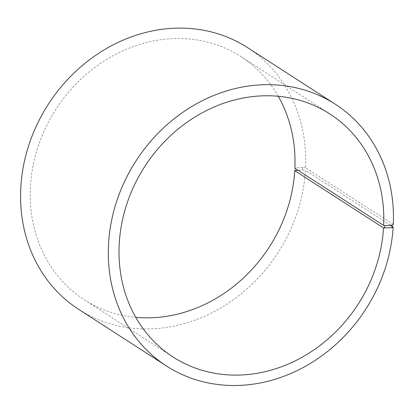 <?xml version="1.0" encoding="UTF-8"?>
<svg xmlns="http://www.w3.org/2000/svg" width="414" height="414" viewBox="0 0 414 414"><rect width="100%" height="100%" fill="white"/><g stroke="black" fill="none" stroke-linecap="round" stroke-linejoin="round"><path stroke-width="0.31" stroke-dasharray="2.07 1.55" d="M278.275 96.281A144.621 126.979 122.8 0 0 240.984 56.635A144.621 126.979 122.8 0 0 55.895 109.374A144.621 126.979 122.8 0 0 84.239 299.726A144.621 126.979 122.8 0 0 135.74 317.336M393.3 224.378L305.579 167.815A155.747 136.744 122.8 0 0 247.551 47.631M78.748 309.424A155.747 136.744 122.8 0 0 223.42 306.386A155.747 136.744 122.8 0 0 305.439 170.433L302.51 169.973L297.966 170.232M390.433 225.237L305.439 170.433M305.579 167.815L302.65 167.391L302.51 169.973M302.65 167.391L295.322 167.939L295.192 170.387M295.322 167.939L294.866 168.234M84.239 299.726L173.031 356.982M240.984 56.635L329.782 113.891"/><path stroke-width="0.62" d="M278.275 96.281A144.621 126.979 122.8 0 1 294.866 168.234L383.664 225.49A144.621 126.979 122.8 0 0 329.782 113.891A144.621 126.979 122.8 0 0 144.693 166.625A144.621 126.979 122.8 0 0 173.031 356.982A144.621 126.979 122.8 0 0 307.374 354.161A144.621 126.979 122.8 0 0 383.535 227.923L392.022 227.69L393.16 226.996L390.433 225.237M135.74 317.336A144.621 126.979 122.8 0 0 294.737 170.666L383.535 227.923M383.664 225.49L384.834 225.656L384.704 228.104M384.834 225.656L392.161 225.107L392.022 227.69M392.161 225.107L393.3 224.378A155.747 136.744 122.8 0 0 335.273 104.193A155.747 136.744 122.8 0 0 135.947 160.989A155.747 136.744 122.8 0 0 166.469 365.986A155.747 136.744 122.8 0 0 311.142 362.949A155.747 136.744 122.8 0 0 393.16 226.996M335.273 104.193L247.551 47.631A155.747 136.744 122.8 0 0 48.221 104.426A155.747 136.744 122.8 0 0 78.748 309.424L166.469 365.986M297.966 170.232L294.737 170.666"/></g></svg>
